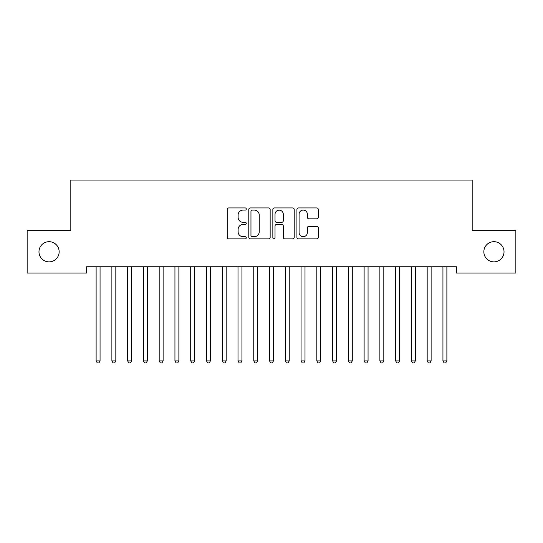 <?xml version="1.0" encoding="UTF-8"?>
<svg xmlns="http://www.w3.org/2000/svg" width="543" height="543" viewBox="0 0 543 543"><rect width="100%" height="100%" fill="white"/><g stroke="black" fill="none" stroke-linecap="round" stroke-linejoin="round"><path stroke-width="0.81" d="M246.278 209.014A1.086 1.086 0 0 0 245.192 207.928L228.752 207.928A1.548 1.548 0 0 0 227.205 209.476L227.205 237.332A1.548 1.548 0 0 0 228.752 238.879L245.192 238.879A1.086 1.086 0 0 0 246.278 237.793A1.086 1.086 0 0 0 245.192 236.707L243.067 236.707A4.955 4.955 0 0 1 238.112 231.759L238.112 229.438A4.955 4.955 0 0 1 243.067 224.483L245.192 224.483A1.086 1.086 0 0 0 246.278 223.404A1.086 1.086 0 0 0 245.192 222.318L243.067 222.318A4.955 4.955 0 0 1 238.112 217.37L238.112 215.048A4.955 4.955 0 0 1 243.067 210.093L245.192 210.093A1.086 1.086 0 0 0 246.278 209.014M483.847 251.776A10.086 10.086 0 0 0 493.94 261.869A10.086 10.086 0 0 0 504.026 251.776A10.086 10.086 0 0 0 493.94 241.689A10.086 10.086 0 0 0 483.847 251.776M38.974 251.776A10.086 10.086 0 0 0 49.06 261.869A10.086 10.086 0 0 0 59.153 251.776A10.086 10.086 0 0 0 49.06 241.689A10.086 10.086 0 0 0 38.974 251.776M316.725 218.836A1.548 1.548 0 0 0 318.273 217.288L318.273 209.476A1.548 1.548 0 0 0 316.725 207.928L298.46 207.928A1.548 1.548 0 0 0 296.919 209.476L296.919 237.332A1.548 1.548 0 0 0 298.46 238.879L316.725 238.879A1.548 1.548 0 0 0 318.273 237.332L318.273 227.89A1.548 1.548 0 0 0 316.725 226.343L308.906 226.343A1.548 1.548 0 0 0 307.358 227.89L307.358 232.574A4.14 4.14 0 0 1 303.225 236.707A4.14 4.14 0 0 1 299.084 232.574L299.084 214.234A4.14 4.14 0 0 1 303.225 210.093A4.14 4.14 0 0 1 307.358 214.234L307.358 217.288A1.548 1.548 0 0 0 308.906 218.836L316.725 218.836M456.419 266.756L86.581 266.756L86.581 273.061L27.15 273.061L27.15 230.497L70.821 230.497L70.821 180.052L472.179 180.052L472.179 230.497L515.85 230.497L515.85 273.061L456.419 273.061L456.419 266.756M270.149 209.476A1.548 1.548 0 0 0 268.602 207.928L250.337 207.928A1.548 1.548 0 0 0 248.789 209.476L248.789 237.332A1.548 1.548 0 0 0 250.337 238.879L268.602 238.879A1.548 1.548 0 0 0 270.149 237.332L270.149 209.476M274.398 207.928L292.663 207.928A1.548 1.548 0 0 1 294.211 209.476L294.211 237.332A1.548 1.548 0 0 1 292.663 238.879L284.844 238.879A1.548 1.548 0 0 1 283.297 237.332L283.297 226.031A1.548 1.548 0 0 0 281.749 224.483L276.57 224.483A1.548 1.548 0 0 0 275.023 226.031L275.023 237.793A1.086 1.086 0 0 1 273.937 238.879A1.086 1.086 0 0 1 272.851 237.793L272.851 209.476A1.548 1.548 0 0 1 274.398 207.928M252.04 210.093A1.086 1.086 0 0 0 250.961 211.179L250.961 235.628A1.086 1.086 0 0 0 252.04 236.707L254.287 236.707A4.955 4.955 0 0 0 259.235 231.759L259.235 215.048A4.955 4.955 0 0 0 254.287 210.093L252.04 210.093M283.297 214.309A4.14 4.14 0 0 0 279.156 210.175A4.14 4.14 0 0 0 275.023 214.309L275.023 220.77A1.548 1.548 0 0 0 276.57 222.318L281.749 222.318A1.548 1.548 0 0 0 283.297 220.77L283.297 214.309M95.914 266.756L96.002 266.986A1.575 1.575 -179.3 0 1 96.118 267.577L96.118 360.898L100.061 360.898L100.061 267.577A1.575 1.575 -179.3 0 1 100.177 266.986L100.265 266.756M100.061 360.898L98.88 362.948L97.299 362.948L96.118 360.898M111.675 266.756L111.77 266.986A1.575 1.575 -179.3 0 1 111.885 267.577L111.885 360.898L115.829 360.898L115.829 267.577A1.575 1.575 -179.3 0 1 115.937 266.986L116.032 266.756M115.829 360.898L114.641 362.948L113.066 362.948L111.885 360.898M127.442 266.756L127.537 266.986A1.575 1.575 -179.3 0 1 127.646 267.577L127.646 360.898L131.589 360.898L131.589 267.577A1.575 1.575 -179.3 0 1 131.705 266.986L131.8 266.756M131.589 360.898L130.408 362.948L128.834 362.948L127.646 360.898M143.209 266.756L143.298 266.986A1.575 1.575 -179.3 0 1 143.413 267.577L143.413 360.898L147.357 360.898L147.357 267.577A1.575 1.575 -179.3 0 1 147.465 266.986L147.56 266.756M147.357 360.898L146.169 362.948L144.594 362.948L143.413 360.898M158.97 266.756L159.065 266.986A1.575 1.575 -179.3 0 1 159.18 267.577L159.18 360.898L163.117 360.898L163.117 267.577A1.575 1.575 -179.3 0 1 163.233 266.986L163.328 266.756M163.117 360.898L161.936 362.948L160.361 362.948L159.18 360.898M174.737 266.756L174.826 266.986A1.575 1.575 -179.3 0 1 174.941 267.577L174.941 360.898L178.885 360.898L178.885 267.577A1.575 1.575 -179.3 0 1 179 266.986L179.088 266.756M178.885 360.898L177.704 362.948L176.122 362.948L174.941 360.898M190.498 266.756L190.593 266.986A1.575 1.575 -179.3 0 1 190.708 267.577L190.708 360.898L194.645 360.898L194.645 267.577A1.575 1.575 -179.3 0 1 194.761 266.986L194.856 266.756M194.645 360.898L193.464 362.948L191.889 362.948L190.708 360.898M206.265 266.756L206.36 266.986A1.575 1.575 -179.3 0 1 206.469 267.577L206.469 360.898L210.412 360.898L210.412 267.577A1.575 1.575 -179.3 0 1 210.528 266.986L210.623 266.756M210.412 360.898L209.231 362.948L207.657 362.948L206.469 360.898M222.026 266.756L222.121 266.986A1.575 1.575 -179.3 0 1 222.236 267.577L222.236 360.898L226.18 360.898L226.18 267.577A1.575 1.575 -179.3 0 1 226.288 266.986L226.383 266.756M226.18 360.898L224.992 362.948L223.417 362.948L222.236 360.898M237.793 266.756L237.888 266.986A1.575 1.575 -179.3 0 1 238.004 267.577L238.004 360.898L241.94 360.898L241.94 267.577A1.575 1.575 -179.3 0 1 242.056 266.986L242.151 266.756M241.94 360.898L240.759 362.948L239.185 362.948L238.004 360.898M253.561 266.756L253.649 266.986A1.575 1.575 -179.3 0 1 253.764 267.577L253.764 360.898L257.708 360.898L257.708 267.577A1.575 1.575 -179.3 0 1 257.823 266.986L257.911 266.756M257.708 360.898L256.527 362.948L254.945 362.948L253.764 360.898M269.321 266.756L269.416 266.986A1.575 1.575 -179.3 0 1 269.532 267.577L269.532 360.898L273.468 360.898L273.468 267.577A1.575 1.575 -179.3 0 1 273.584 266.986L273.679 266.756M273.468 360.898L272.287 362.948L270.713 362.948L269.532 360.898M285.089 266.756L285.177 266.986A1.575 1.575 -179.3 0 1 285.292 267.577L285.292 360.898L289.236 360.898L289.236 267.577A1.575 1.575 -179.3 0 1 289.351 266.986L289.439 266.756M289.236 360.898L288.055 362.948L286.473 362.948L285.292 360.898M300.849 266.756L300.944 266.986A1.575 1.575 -179.3 0 1 301.06 267.577L301.06 360.898L304.996 360.898L304.996 267.577A1.575 1.575 -179.3 0 1 305.112 266.986L305.207 266.756M304.996 360.898L303.815 362.948L302.241 362.948L301.06 360.898M316.617 266.756L316.712 266.986A1.575 1.575 -179.3 0 1 316.82 267.577L316.82 360.898L320.764 360.898L320.764 267.577A1.575 1.575 -179.3 0 1 320.879 266.986L320.974 266.756M320.764 360.898L319.583 362.948L318.008 362.948L316.82 360.898M332.377 266.756L332.472 266.986A1.575 1.575 -179.3 0 1 332.587 267.577L332.587 360.898L336.531 360.898L336.531 267.577A1.575 1.575 -179.3 0 1 336.64 266.986L336.735 266.756M336.531 360.898L335.343 362.948L333.769 362.948L332.587 360.898M348.144 266.756L348.239 266.986A1.575 1.575 -179.3 0 1 348.355 267.577L348.355 360.898L352.292 360.898L352.292 267.577A1.575 1.575 -179.3 0 1 352.407 266.986L352.502 266.756M352.292 360.898L351.111 362.948L349.536 362.948L348.355 360.898M363.912 266.756L364 266.986A1.575 1.575 -179.3 0 1 364.115 267.577L364.115 360.898L368.059 360.898L368.059 267.577A1.575 1.575 -179.3 0 1 368.174 266.986L368.263 266.756M368.059 360.898L366.878 362.948L365.296 362.948L364.115 360.898M379.672 266.756L379.767 266.986A1.575 1.575 -179.3 0 1 379.883 267.577L379.883 360.898L383.82 360.898L383.82 267.577A1.575 1.575 -179.3 0 1 383.935 266.986L384.03 266.756M383.82 360.898L382.639 362.948L381.064 362.948L379.883 360.898M395.44 266.756L395.535 266.986A1.575 1.575 -179.3 0 1 395.643 267.577L395.643 360.898L399.587 360.898L399.587 267.577A1.575 1.575 -179.3 0 1 399.702 266.986L399.791 266.756M399.587 360.898L398.406 362.948L396.831 362.948L395.643 360.898M411.2 266.756L411.295 266.986A1.575 1.575 -179.3 0 1 411.411 267.577L411.411 360.898L415.354 360.898L415.354 267.577A1.575 1.575 -179.3 0 1 415.463 266.986L415.558 266.756M415.354 360.898L414.166 362.948L412.592 362.948L411.411 360.898M426.968 266.756L427.063 266.986A1.575 1.575 -179.3 0 1 427.171 267.577L427.171 360.898L431.115 360.898L431.115 267.577A1.575 1.575 -179.3 0 1 431.23 266.986L431.325 266.756M431.115 360.898L429.934 362.948L428.359 362.948L427.171 360.898M442.735 266.756L442.823 266.986A1.575 1.575 -179.3 0 1 442.939 267.577L442.939 360.898L446.882 360.898L446.882 267.577A1.575 1.575 -179.3 0 1 446.998 266.986L447.086 266.756M446.882 360.898L445.701 362.948L444.12 362.948L442.939 360.898"/></g></svg>
